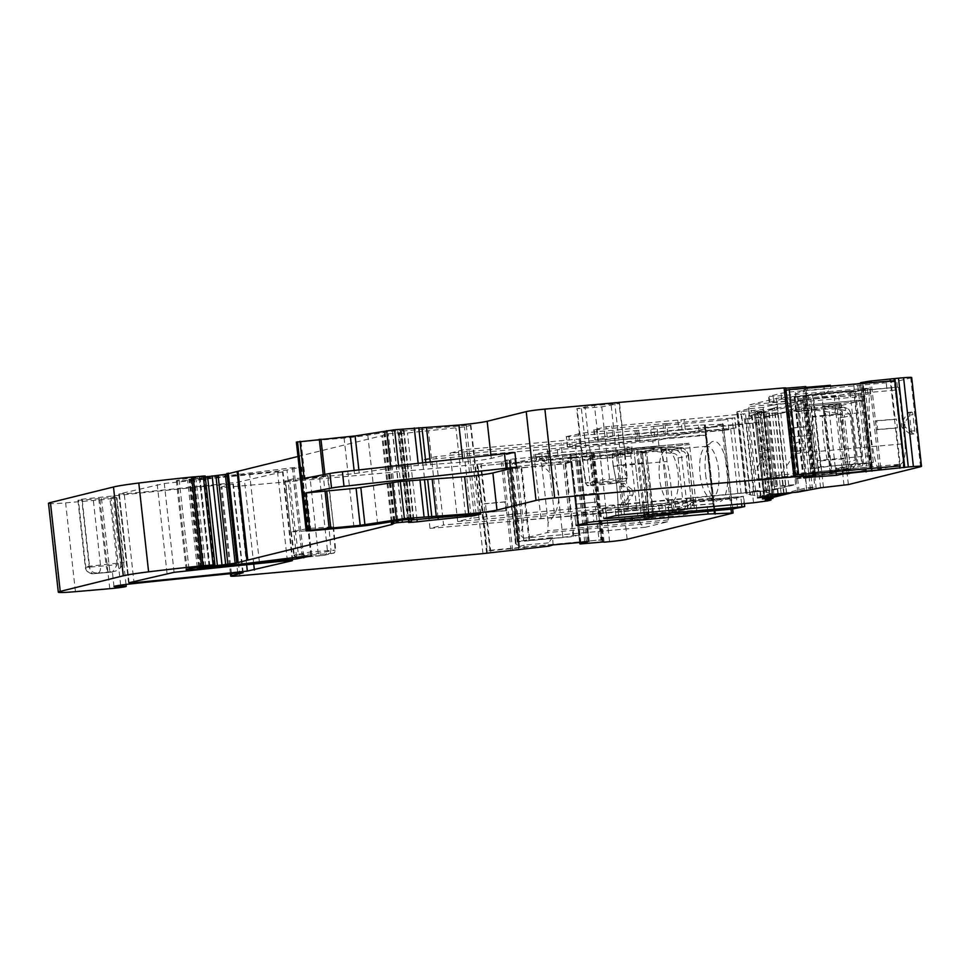 <?xml version="1.0" encoding="UTF-8"?>
<svg xmlns="http://www.w3.org/2000/svg" width="970" height="970" viewBox="0 0 970 970"><rect width="100%" height="100%" fill="white"/><g stroke="black" fill="none" stroke-linecap="round" stroke-linejoin="round"><path stroke-width="0.73" stroke-dasharray="4.85 3.64" d="M627.129 539.271L617.32 450.444A14.671 0.764 -6.3 0 1 599.775 452.844A3645.199 189.587 -6.3 0 1 594.319 453.366L566.322 454.76L566.686 458.034L570.251 457.1L579.636 542.412L570.214 457.052M658.957 446.139L658.315 440.307L652.737 441.059L653.38 446.879L659.103 446.103A2.934 1.067 -95.1 0 1 659.163 446.091A2.934 1.067 -95.1 0 1 660.23 447.509A83.614 30.373 -95.1 0 1 668.221 519.944A2.934 1.067 -95.1 0 1 667.469 521.812L645.79 527.171A19.073 6.923 -95.1 0 1 645.402 527.243A19.073 6.923 -95.1 0 1 636.902 509.929L630.961 456.045A2.934 1.067 -95.1 0 1 631.676 452.881L542.412 459.913A11.737 0.606 173.7 0 1 535.864 460.083A11.737 0.606 173.7 0 1 536.64 459.78L535.998 453.96A11.737 0.606 173.7 0 0 535.222 454.263A11.737 0.606 173.7 0 0 541.769 454.093L626.911 446.903L627.554 452.723M658.315 440.307L723.305 424.205L698.279 425.187L699.406 435.384L706.415 435.142L713.968 503.575L647.742 509.141L648.59 516.767M617.32 450.444L631.24 447L626.911 446.903M629.312 495.33L632.719 495.027L626.656 504.752A2.934 1.067 -95.1 0 1 626.232 505.079A2.934 1.067 -95.1 0 1 624.922 502.411L623.152 486.406L619.745 486.71A2.934 1.067 84.9 0 1 620.533 483.521A2.934 1.067 84.9 0 1 620.897 483.654L628.718 489.947A2.934 1.067 84.9 0 1 629.663 492.481A2.934 1.067 84.9 0 1 629.312 495.33L623.261 505.055A2.934 1.067 84.9 0 1 622.825 505.382A2.934 1.067 84.9 0 1 621.515 502.727L619.745 486.71M632.719 495.027A2.934 1.067 -95.1 0 0 633.07 492.178A2.934 1.067 -95.1 0 0 632.125 489.644L628.718 489.947M620.897 483.654L624.304 483.351L632.125 489.644M624.304 483.351A2.934 1.067 -95.1 0 0 623.928 483.218A2.934 1.067 -95.1 0 0 623.152 486.406M705.566 474.257A30.434 11.058 -95.1 0 0 716.587 501.332A30.434 11.058 -95.1 0 0 727.257 468.886A30.434 11.058 -95.1 0 0 711.277 442.259A30.434 11.058 -95.1 0 0 705.566 474.257M635.629 448.019L688.882 443.229L666.123 448.855L612.361 453.681L635.592 448.019L688.858 443.229L689.537 444.563L696.775 510.087L643.716 514.852L643.146 516.452L619.915 522.115L619.236 520.793L648.494 518.162A0.727 0.679 76.1 0 0 649.1 517.374L648.033 507.722A71.149 25.838 -95.1 0 0 643.086 462.957L642.019 453.305A0.727 0.679 76.1 0 0 641.267 452.638L645.438 451.608L642.091 451.583L649.318 517.107L652.677 517.131A0.727 0.679 76.1 0 0 653.283 516.343L646.638 452.105L640.564 452.311L647.633 516.367L653.719 516.161L649.1 517.374M666.123 448.855L666.984 461.478A71.149 25.838 -95.1 0 1 671.773 504.909L673.677 517.289L619.915 522.115L673.653 517.289L696.411 511.663L696.775 510.087M604.128 542.182L594.319 453.366M511.99 463.527L538.665 456.931A2.934 1.067 -95.1 0 1 538.726 456.918A2.934 1.067 -95.1 0 1 539.781 458.337A83.614 30.373 -95.1 0 1 541.842 465.867C561.545 478.149 564.601 506.437 548.111 522.648A83.614 30.373 -95.1 0 1 547.783 530.772A2.934 1.067 -95.1 0 1 547.019 532.639L525.34 537.998A19.073 6.923 -95.1 0 1 524.964 538.071A19.073 6.923 -95.1 0 1 519.665 533.124L511.99 463.527L514.027 463.454L517.192 466.279L523.133 520.15C523.388 525.849 522.236 530.166 519.665 533.124M653.38 446.879L557.956 455.56L536.64 459.78M718.612 469.916A26.032 9.457 -95.1 0 0 707.009 446.273A26.032 9.457 -95.1 0 0 704.947 447.134A26.032 9.457 -95.1 0 0 700.061 474.5A26.032 9.457 -95.1 0 0 709.494 497.671A26.032 9.457 -95.1 0 0 711.665 498.143A26.032 9.457 -95.1 0 0 718.612 469.916M612.361 453.681L613.222 466.315A71.149 25.838 84.9 0 1 618.011 509.747L619.236 520.793L644.868 514.136L668.682 511.99L668.512 512.79L656.605 515.725L678.503 511.469L677.569 508.086L657.927 514.767L658.109 515.446L679.594 511.251C684.359 509.965 686.699 506.801 686.602 501.757L693.198 500.12C693.356 505.115 691.21 508.231 686.76 509.48A3.662 1.467 79.5 0 0 687.487 505.552L687.378 505.576A3.662 1.467 79.5 0 1 686.651 509.505L686.76 509.48M618.011 509.747L671.773 504.909M613.222 466.315L666.984 461.478M643.716 514.852L636.478 449.328L635.592 448.019M615.914 515.591L614.786 505.394L602.77 508.365L605.28 508.389L743.59 496.325L741.492 496.882L733.938 428.449L735.733 428L734.617 417.803L722.165 420.24L723.293 430.437L728.943 429.686L436.039 456.591L422.447 459.95L706.148 435.3M730.749 429.237L738.303 497.671L730.846 498.871L731.974 509.068M576.204 525.413L575.077 515.216L587.092 512.245L730.846 498.871M575.077 515.216L647.742 509.141M580.763 542.303L571.415 457.634L570.251 457.1L579.672 542.4M571.415 457.634L579.878 458.689L589.045 541.721M588.669 541.709L579.599 459.501L546.886 463.199L546.316 455.803L510.85 459.234L502.824 461.49L473.166 464.788A3645.199 189.587 -6.3 0 1 230.048 486.94A14.671 0.764 -6.3 0 1 220.893 487.243A14.671 0.764 -6.3 0 1 221.851 486.855L233.37 483.933L227.914 484.175A533.949 27.766 -6.3 0 0 119.443 495.246A14.671 0.764 -6.3 0 0 116.691 495.561L81.747 499.247L77.915 500.265L82.232 500.144L101.474 498.447A14.671 0.764 -6.3 0 1 109.84 497.683A14.671 0.764 -6.3 0 0 110.992 497.598A11.737 0.606 -6.3 0 1 116.436 497.513A11.737 0.606 -6.3 0 1 99.958 499.889L65.62 502.848A29.342 1.528 -6.3 0 1 48.5 503.345M553.142 544.897L552.585 537.513L519.896 541.078L510.85 459.234M552.585 537.513L548.486 542.873L548.729 546.159M548.486 542.873L523.945 545.188L518.392 546.862L509.238 460.289M482.975 553.603L473.166 464.788M101.474 498.447L109.925 572.3A22.007 1.14 -6.3 0 1 112.447 572.021A14.671 0.764 -6.3 0 1 112.374 571.961A14.671 0.764 -6.3 0 1 115.636 571.112L120.316 567.935L124.087 562.539L116.691 495.561M82.232 500.144L89.628 567.123L108.87 565.425A14.671 0.764 -6.3 0 1 117.237 564.661L112.496 572.033L93.411 573.719L115.636 571.112M214.018 565.352L204.209 476.537L205.131 475.967M204.209 476.537L194.315 477.701A17.605 0.921 -6.3 0 0 179.171 479.956L177.304 480.417A14.671 0.764 -6.3 0 0 176.334 480.805A14.671 0.764 -6.3 0 0 187.634 480.308A513.409 26.699 -6.3 0 0 286.962 470.05L301.609 467.067L292.37 467.722L249.545 473.057A80.68 4.195 -6.3 0 1 199.371 478.452L189.101 479.216L205.264 476.973M297.972 456.482L381.78 435.76A14.671 0.764 -6.3 0 0 382.665 435.469L384.035 434.633A14.671 0.764 -6.3 0 1 386.739 433.966L401.289 432.584A23.474 1.225 -6.3 0 0 398.573 433.469A23.474 1.225 -6.3 0 0 398.973 433.638L407.436 433.02A51.337 2.667 -6.3 0 1 428.449 430.741L464.448 426.885L470.935 425.212L466.255 425.369L403.508 431.007L401.168 431.08L403.981 430.268L392.583 431.177L367.812 435.178A22.007 1.14 -6.3 0 1 344.108 438.076L296.383 442.102M304.107 478.416L354.474 473.651L398.682 466.885L463.017 462.169A22.007 1.14 -6.3 0 0 491.269 458.398L514.924 452.553M785.748 387.867L784.257 388.279L785.785 388.242M805.779 386.593L804.409 387.333L805.876 387.357M830.514 386.121L830.866 388.546L807.695 390.522L804.7 389.625L794.381 394.56L803.56 477.737M803.354 477.786L794.297 395.748L797.667 396.403L824.912 394.087L823.87 386.727L856.437 383.914M835.934 471.408L835.437 467.952L866.634 465.612L857.601 383.805M835.437 467.952L842.59 470.85M842.554 470.595L869.241 468.571M911.691 377.524A14.671 0.764 -6.3 0 1 910.721 377.912L896.813 381.355L886.228 382.798L795.17 391.443A11.737 0.606 -6.3 0 0 781.068 393.371L769.052 396.342L773.126 396.378L869.726 388.048L838.565 395.748L810.738 398.985L789.35 403.096L772.326 405.169L772.69 408.443L777.625 406.769L763.063 412.589L749.616 416.106L748.901 408.709L737.188 411.826L763.245 409.534L755.412 411.522L761.195 411.207L757.861 412.056L743.735 413.947L606.104 426.776L594.089 429.746L596.598 429.758L663.019 423.793L664.147 433.99L594.925 440.053L612.882 436.209L678.903 430.28L677.775 420.083M897.65 387.127L780.001 397.7L785.251 400.004L899.02 389.782A2.934 1.067 -95.1 0 0 897.711 387.115A2.934 1.067 -95.1 0 0 897.65 387.127L795.812 397.263A11.737 0.606 -6.3 0 0 781.711 399.191L769.695 402.162L773.769 402.211L870.223 393.905A2.934 1.067 -95.1 0 0 869.472 395.784A83.614 30.373 -95.1 0 0 877.462 468.207A2.934 1.067 -95.1 0 0 878.529 469.625A2.934 1.067 -95.1 0 0 878.59 469.625L758.14 480.453L779.819 475.082L900.269 464.266L878.59 469.625M900.269 464.266A19.073 6.923 -95.1 0 0 904.974 443.654L791.205 453.875C791.18 459.647 788.828 464.266 784.148 467.746A19.073 6.923 84.9 0 1 779.819 475.082M899.02 389.782L904.974 443.654M912.94 414.76A2.934 1.067 -95.1 0 0 911.63 412.092A2.934 1.067 -95.1 0 0 911.194 412.432L905.143 422.156A2.934 1.067 -95.1 0 0 904.792 425.005A2.934 1.067 -95.1 0 0 905.737 427.527L913.558 433.82A2.934 1.067 -95.1 0 0 913.922 433.954A2.934 1.067 -95.1 0 0 914.698 430.777L912.94 414.76L909.533 415.063L911.303 431.08A2.934 1.067 84.9 0 1 910.515 434.257A2.934 1.067 84.9 0 1 910.151 434.136L913.558 433.82M787.676 410.346L841.439 405.508L848.968 473.954L871.727 468.328L872.091 466.74L818.316 471.578L817.965 473.154L795.206 478.78L787.676 410.346L810.435 404.72L812.302 417.1L866.077 412.262A71.149 25.838 -95.1 0 0 870.866 455.694L872.091 466.74M840.36 403.423A0.727 0.679 -103.9 0 1 841.111 404.09L842.178 413.741A71.149 25.838 -95.1 0 0 847.125 458.495L827.386 460.277A71.149 25.838 84.9 0 1 822.439 415.512L812.229 416.433L811.09 406.054L840.36 403.423L823.93 406.09A0.727 0.679 -103.9 0 1 824.694 406.757L831.763 470.826A0.727 0.679 -103.9 0 1 831.169 471.614L829.592 472.002L831.108 471.287L824.039 407.218L822.378 406.6L827.301 406.988L826.804 406.345L814.897 409.279L814.715 410.08L790.902 412.214L788.949 411.559L811.09 406.054L864.852 401.216L866.077 412.262M864.852 401.216L864.197 399.882L810.411 404.72L864.197 399.882M841.439 405.508L864.173 399.895M757.594 497.804L756.867 490.408L746.076 493.075L737.188 411.826M756.867 490.408L771.562 493.233L771.683 494.494M771.562 493.233L762.384 495.5L762.408 498.919M762.747 498.774L762.384 495.5L764.033 496.579L753.884 410.14M691.161 508.474L690.034 498.289L765.888 490.832L758.334 422.399L744.863 424.145L743.735 413.947M690.034 498.289L614.786 505.394M124.221 493.875L119.261 493.912L164.294 483.496A513.409 26.699 -6.3 0 1 277.553 471.905L282.512 471.869L237.541 482.26A513.409 26.699 -6.3 0 1 124.221 493.875L133.896 581.539M652.737 441.059L557.313 449.74L535.998 453.96M566.322 454.76L541.903 457.064L542.157 460.35L566.686 458.034M546.886 463.199L542.157 460.35M541.903 457.064L546.316 455.803M509.905 460.071L519.411 545.71L516.21 544.388L515.713 543.261L519.896 541.078M506.898 460.107L516.21 544.388L506.51 459.938M519.435 545.649L509.99 460.071L519.411 545.71L518.768 546.583M814.182 476.149L804.445 387.297M824.912 394.087L830.866 388.546M830.405 385.284L823.87 386.727M870.478 468.462L860.717 383.55L870.029 468.207L872.042 467.079L871.509 466.255L866.634 465.612M871.509 466.255L862.33 383.077L860.62 383.368M862.33 383.077L860.596 382.726M862.73 382.798L872.042 467.079L862.548 383.029M772.326 405.169L763.196 407.424L763.511 410.71L772.69 408.443M749.616 416.106L763.511 410.71M763.196 407.424L748.901 408.709M737.079 411.632L746.076 493.075L750.489 494.942L741.286 411.62M763.414 496.434L750.489 494.942M678.903 430.28L744.863 424.145M735.733 428L664.147 433.99M667.881 433.857L666.766 423.66L663.019 423.793M666.766 423.66L734.617 417.803M723.293 430.437L657.951 436.306L656.836 426.121L722.165 420.24M657.951 436.306L651.597 437.082L650.482 426.897L653.659 426.509L654.774 436.694M656.836 426.121L653.659 426.509M567.523 446.782L566.395 436.585L567.232 446.903L585.189 443.06L651.597 437.082M566.395 436.585L584.061 432.862L650.482 426.897M567.232 446.903L636.053 440.865L634.926 430.68L568.905 436.609L570.033 446.806M566.104 436.706L568.905 436.609M698.279 425.187L634.926 430.68M636.793 430.607L637.92 440.804L636.053 440.865M637.92 440.804L699.406 435.384M289.775 480.768L285.107 480.938L293.425 478.804L327.933 475.555L319.615 477.676L289.775 480.768L295.401 531.742L291.218 531.705L308.472 528.505L333.086 526.71L315.82 529.899L295.401 531.742L298.505 555.01L294.322 554.973L311.285 551.857L335.135 550.123L318.172 553.252L298.505 555.01L299.875 557.617L297.353 557.592L304.907 555.725L332.722 553.227L325.18 555.095L299.815 557.629C294.565 557.338 296.893 559.266 293.837 555.192L297.353 557.592M285.107 480.938L290.733 531.899L285.592 480.744M327.933 475.555L333.559 526.516L327.46 475.749M611.197 405.593L619.163 479.907L609.754 481.156A2.934 1.067 -95.1 0 0 611.051 483.775L591.397 485.546C586.147 485.255 588.475 487.183 585.419 483.096L582.315 459.853L600.054 456.421L624.668 454.615L607.402 457.816L582.8 459.61L577.162 408.649L594.428 405.46L619.515 403.459L601.776 406.854L577.162 408.649M619.515 403.459L625.141 454.421L619.042 403.653M541.842 465.867L548.111 522.648M659.26 465.479A26.032 9.457 -95.1 0 0 659.491 478.149A26.032 9.457 -95.1 0 0 671.094 501.781A26.032 9.457 -95.1 0 0 678.272 486.237A26.032 9.457 -95.1 0 0 678.042 473.566A26.032 9.457 -95.1 0 0 666.438 449.922A26.032 9.457 -95.1 0 0 659.26 465.479M633.786 448.382L641.34 516.828M738.303 497.671L554.525 515.046L546.971 446.612M554.525 515.046L443.593 525.025L436.039 456.591M713.702 503.733L430.001 528.383L443.593 525.025M765.888 490.832L471.287 518.174L463.733 449.74L450.141 453.099L733.938 428.449M741.492 496.882L457.695 521.533L471.287 518.174M568.638 511.566L561.084 443.12M758.334 422.399L463.733 449.74M540.945 518.404L533.391 449.971M897.711 387.115L780.001 397.7L749.786 404.732A2.934 1.067 84.9 0 0 749.022 406.612L869.472 395.784M785.251 400.004L791.205 453.875M878.529 469.625L758.091 480.453A2.934 1.067 84.9 0 1 758.091 480.453A2.934 1.067 84.9 0 1 757.024 479.034A83.614 30.373 84.9 0 1 754.975 471.505C766.833 456.433 763.766 428.158 748.707 414.736A83.614 30.373 84.9 0 1 749.022 406.612M905.737 427.527L902.33 427.843L910.151 434.136M902.33 427.843A2.934 1.067 84.9 0 1 901.385 425.309A2.934 1.067 84.9 0 1 901.736 422.459L905.143 422.156M911.194 412.432L907.787 412.735L901.736 422.459M907.787 412.735A2.934 1.067 84.9 0 1 908.223 412.408A2.934 1.067 84.9 0 1 909.533 415.063M870.866 455.694L817.104 460.532L818.316 471.578L847.586 468.946L835.873 470.983L835.534 470.317L828.635 405.46M812.302 417.1A71.149 25.838 -95.1 0 0 817.104 460.532M582.218 508.207L574.664 439.762M319.615 477.676L327.581 551.991L325.18 555.095L333.11 553.167C333.959 553.603 334.796 552.536 335.62 549.942L335.135 550.123A2.934 2.728 -103.9 0 1 332.722 553.227M581.357 408.685L590.087 482.927L585.904 482.89L602.867 479.774L626.717 478.04L619.163 479.907L616.762 483.011L588.935 485.509L596.477 483.642L621.794 481.12L624.304 481.144L617.138 482.939L611.051 483.775A2.934 1.067 -95.1 0 0 611.112 483.763M585.419 483.096L585.904 482.89A2.934 2.728 76.1 0 0 588.935 485.509M617.138 482.951L624.692 481.084C625.541 481.52 626.377 480.453 627.202 477.858L626.717 478.04A2.934 2.728 -103.9 0 1 624.304 481.144M430.001 528.383L422.447 459.95M457.695 521.533L450.141 453.099M776.461 398.137L784.148 467.746M748.707 414.736L754.975 471.505M643.086 462.957L623.358 464.739A71.149 25.838 84.9 0 1 628.293 509.492L648.033 507.722M649.318 517.107L647.22 517.083A0.727 0.679 76.1 0 0 647.827 516.295L647.232 517.095L648.797 516.695A0.727 0.679 76.1 0 0 648.894 516.683L652.434 516.173L652.313 515.494L658.109 515.446M662.231 447.934L661.928 447.267L679.824 447.655A3.662 1.431 90.4 0 1 679.946 447.643A3.662 1.431 90.4 0 1 681.352 450.977L661.613 447.934L668.682 511.99L669.142 512.669L686.651 509.505M661.613 447.934L661.273 447.267L661.613 447.934L633.943 449.85L611.997 455.269L641.267 452.638M661.928 447.267L635.653 449.571L661.273 447.267L649.366 450.201L672.768 449.437L672.634 453.305L671.531 453.329L671.664 449.462M647.232 517.095L648.894 516.683A0.727 0.679 76.1 0 0 649.391 515.907L642.322 451.838L640.758 452.226A0.727 0.679 76.1 0 0 639.994 451.559L642.091 451.583L640.006 451.693L640.758 452.226L647.827 516.295L652.313 515.494L645.232 451.426L650.882 450.941L671.531 453.329M669.288 511.881L687.378 505.576M672.634 453.305C675.654 453.463 677.46 454.978 678.054 457.864L682.965 502.278C683.001 505.224 681.57 507.092 678.66 507.88L679.594 511.251L678.503 511.469M649.379 450.977L649.379 450.201L639.994 451.559M650.882 450.941L650.906 450.177M678.054 457.864L681.704 457.343C680.697 452.384 677.715 449.753 672.768 449.437L679.934 447.655C684.577 448.104 687.366 450.783 688.3 455.706L681.704 457.343L686.602 501.757L682.965 502.278M679.824 447.655L679.934 447.655A3.662 1.431 90.4 0 1 680.067 447.643L679.946 447.643A3.662 1.431 90.4 0 1 679.958 447.643L661.297 447.267M688.3 455.706L688.542 455.609C689.937 455.657 684.432 446.248 680.067 447.643A3.662 1.431 90.4 0 1 681.461 450.977C684.153 451.244 685.778 452.808 686.311 455.682L688.3 455.706L693.198 500.12L691.222 500.096C691.319 503.006 690.07 504.824 687.487 505.552M628.293 509.492L618.084 510.414C618.181 495.064 616.532 480.15 613.149 465.649L623.358 464.739M618.084 510.414L619.236 520.793L672.998 515.955M665.76 450.432L611.997 455.269L613.149 465.649M847.125 458.495L848.192 468.158A0.727 0.679 -103.9 0 1 847.586 468.946M822.439 415.512L842.178 413.741M823.93 406.09L822.366 406.478L827.301 406.988L826.804 406.345L842.748 407.218L828.065 406.382L844.846 410.48L842.481 407.23L843.354 407.267C847.671 407.739 850.302 410.455 851.248 415.427L844.652 417.051C843.718 412.129 840.893 409.461 836.176 409.037L843.354 407.267A3.662 2.255 -87.9 0 1 843.597 407.254L842.724 407.218M822.414 474.027L822.79 474.682L842.894 470.874A3.662 1.225 79.5 0 1 841.002 467.588L821.796 474.148L814.715 410.08L815.576 409.279L836.176 409.037A3.662 1.188 90 0 0 835.097 413.002L834.976 413.002A3.662 1.188 90 0 1 836.055 409.037M848.192 468.158L830.199 471.214A0.727 0.679 -103.9 0 1 829.592 472.002L834.37 471.056L834.042 471.869L822.136 474.803L822.79 474.682L821.796 474.148L796.176 477.07L818.316 471.578L817.177 461.186L827.386 460.277M834.37 471.056L850.884 465.236A3.662 2.292 80 0 1 849.332 469.237L850.181 469.08L851.733 465.079L850.884 465.236M828.016 406.382L826.852 406.345M815.358 410.08L834.976 413.002M851.248 415.427L850.108 415.33L845.707 410.516A3.662 2.255 -87.9 0 0 843.597 407.254C847.513 408.055 849.186 408.055 851.49 415.33L856.401 459.744C855.928 465.467 854 468.558 850.581 468.995L850.181 469.08C854.315 467.952 856.304 464.872 856.158 459.841L851.248 415.427L850.108 415.33L855.006 459.744C855.103 462.678 854.024 464.46 851.733 465.079M835.534 470.85L835.218 471.65L849.332 469.237M822.79 474.682L842.869 470.886A3.662 1.225 79.5 0 1 842.869 470.886L843.003 470.862A3.662 1.225 79.5 0 1 842.978 470.862L850.581 468.995M842.857 470.886L842.978 470.862C847.525 469.589 849.708 466.461 849.562 461.465L856.158 459.841M850.181 469.08L843.003 470.862A3.662 1.225 79.5 0 1 841.123 467.564C843.779 466.825 845.052 464.994 844.967 462.084L849.562 461.465L844.652 417.051L840.068 417.67C839.511 414.796 837.862 413.244 835.097 413.002M812.229 416.433C812.145 431.771 813.794 446.697 817.177 461.186M529.026 540.569L562.915 537.368L579.624 534.712L573.052 536.58L517.204 541.842L529.656 539.417L529.026 540.569L520.987 467.77L521.617 466.618L509.177 469.043L565.013 463.781L571.585 461.902L554.888 464.569L520.987 467.77M489.935 550.293L601.618 539.769L487.413 551.021L489.935 550.293L485.752 512.439L506.692 510.462L505.722 501.732L484.782 503.709L483.945 503.939L484.915 512.681L485.752 512.439M509.177 469.043L517.204 541.842M480.611 465.842L592.294 455.318L480.611 465.842L484.782 503.709M597.435 501.914L575.659 504.133L597.435 501.914L601.618 539.769M576.495 503.891L575.537 495.149L574.689 495.391L596.477 493.172L575.537 495.149M592.294 455.318L596.477 493.172M573.052 536.58L565.013 463.781M478.089 466.57L487.413 551.021M589.772 456.033L599.096 540.484M596.598 502.157L595.641 493.415M506.692 510.462L505.855 510.705L504.885 501.975L505.722 501.732M504.885 501.975L483.945 503.939M505.855 510.705L484.915 512.681M575.659 504.133L574.689 495.391M571.585 461.902L579.624 534.712M565.704 462.46L573.743 535.258M515.737 467.164L523.776 539.975M521.617 466.618L529.656 539.417M554.888 464.569L562.915 537.368M776.097 488.965L788.792 485.825L774.351 486.479L795.618 484.563L774.715 489.729L753.447 491.644L776.097 488.965L768.07 416.154L745.421 418.846L766.676 416.93L787.579 411.765L766.312 413.681L780.753 413.026L768.07 416.154M763.754 412.953L805.561 402.623L797.388 403.35L755.581 413.693L763.754 412.953L773.078 497.404L764.906 498.143L772.278 496.325M783.408 493.572L806.713 487.801L814.885 487.073L791.92 492.748M766.676 416.93L774.715 489.729M755.581 413.693L759.765 451.547L767.597 449.607L768.567 458.349L760.735 460.289L764.906 498.143M802.529 449.947L794.697 451.887L805.258 449.704L802.529 449.947L806.713 487.801M794.697 451.887L793.727 443.144L804.288 440.962L793.727 443.144M797.388 403.35L801.572 441.217M795.618 484.563L787.579 411.765M760.735 460.289L763.451 460.035L762.493 451.305L759.765 451.547M805.561 402.623L814.885 487.073M805.258 449.704L804.288 440.962M768.567 458.349L771.295 458.107L770.326 449.365L767.597 449.607M770.326 449.365L762.493 451.305M771.295 458.107L763.451 460.035M797.413 451.644L796.455 442.902M766.312 413.681L774.351 486.479M764.117 414.214L772.156 487.025M745.421 418.846L753.447 491.644M747.615 418.3L755.654 491.099M780.753 413.026L788.792 485.825M861.712 463.502L829.689 466.23L810.859 468.995L820.571 466.849L873.315 462.35L858.05 464.969L861.712 463.502L853.673 390.704L850.011 392.171L865.288 389.54L812.533 394.038L802.82 396.196L821.651 393.432L853.673 390.704M865.288 389.54L873.315 462.35M786.027 390.352L891.018 381.465L895.201 419.331L875.413 421.016L876.383 429.746L896.159 428.061L900.342 465.915M791.168 436.949L794.842 474.912M790.659 437.058L810.435 435.372L809.477 426.642L810.714 426.363L790.938 428.049M785.518 390.461L790.211 428.279M790.95 428.219L809.477 426.642M820.571 466.849L812.533 394.038M896.159 428.061L897.408 427.782L896.438 419.052L895.201 419.331M891.018 381.465L894.752 380.64M876.383 429.746L877.62 429.48L876.662 420.737L875.413 421.016M876.662 420.737L896.438 419.052M877.62 429.48L897.408 427.782M810.435 435.372L791.896 436.779M811.684 435.093L810.714 426.363M802.82 396.196L810.859 468.995M808.374 395.724L816.413 468.522M855.564 391.698L863.603 464.497M850.011 392.171L858.05 464.969M821.651 393.432L829.689 466.23M609.584 541.66L599.775 452.844M631.882 452.832L631.24 447M732.811 513.142L723.014 424.314M731.016 509.153L721.631 424.205M659.103 446.103L538.665 456.931M631.676 452.881L514.027 463.454M660.23 447.509L539.781 458.337M668.221 519.944L547.783 530.772M667.469 521.812L547.019 532.639M645.79 527.171L525.34 537.998M636.902 509.929L523.133 520.15M630.961 456.045L517.192 466.279M621.515 502.727L624.922 502.411M623.261 505.055L626.656 504.752M696.411 511.663L643.146 516.452M689.537 444.563L636.478 449.328M744.414 506.631L743.299 496.434M737.624 508.304L736.497 498.119M728.943 429.686L727.815 419.489M665.117 504.776L666.245 514.973M663.068 515.361L661.94 505.164M658.763 505.552L659.891 515.749M592.743 511.493L593.87 521.678M588.22 522.442L587.092 512.245M577.587 515.24L578.641 524.806M644.868 517.095L644.007 509.262M645.874 509.201L646.723 516.925M707.773 511.238L706.96 503.818M704.572 425.236L714.369 514.051L704.547 425.236M714.89 510.596L705.469 425.321M602.455 541.927L592.682 453.354M603.11 541.903L593.313 453.184M601.157 542.024L591.361 453.196M581.03 543.915L571.221 455.1M579.987 543.964L570.178 455.148M569.948 454.615L570.214 456.943M580.399 542.339L571.051 457.561M586.377 541.793L577.138 458.058M588.887 541.709L579.721 458.604M587.747 541.721L578.714 459.877M584.716 541.927L575.731 460.483M523.727 540.229L514.743 458.786M524.309 548.462L523.945 545.188M518.647 549.19L518.392 546.862M512.621 550.305L502.824 461.49M518.671 546.668L509.141 460.313M511.008 550.524L501.199 461.696M490.868 552.415L481.059 463.599M487.231 552.924L477.434 464.096M486.6 553.094L476.803 464.278M239.857 575.768L230.048 486.94M231.43 573.597L221.851 486.855M242.67 572.676L232.885 484.127M237.723 572.991L227.914 484.175M129.24 584.073L119.443 495.246M120.656 585.14L110.992 497.598M117.237 564.661L109.84 497.683M109.768 588.705L99.958 499.889M75.43 591.664L65.62 502.848M209.083 566.056L199.274 477.24M205.676 566.359L195.879 477.543M204.124 566.516L194.315 477.701M188.98 568.772L179.171 479.956M187.113 569.232L177.304 480.417M197.249 567.377L187.634 480.308M296.577 557.241L286.962 470.05M303.622 556.368L293.983 469.031M310.897 555.81L301.124 467.261M302.167 556.537L292.37 467.722M259.342 561.872L249.545 473.057M209.18 567.28L199.371 478.452M200.596 568.044L190.787 479.228M198.814 567.171L189.101 479.216M199.602 567.062L189.877 479.022M203.385 566.601L193.66 478.489M209.847 565.983L200.111 477.81M213.497 565.486L203.761 477.301M391.274 521.739L381.78 435.76M392.171 521.593L382.665 435.469M393.602 521.351L384.035 434.633M396.318 520.769L386.739 433.966M397.882 520.478L388.303 433.675M402.15 520.017L392.559 433.141M408.964 519.423L399.373 432.535M411.086 521.411L401.289 432.584M408.734 522.03L398.973 433.638M416.979 519.496L407.436 433.02M438.04 517.604L428.449 430.741M465.551 515.131L455.936 428.061M474.1 514.367L464.448 426.885M476.064 514.185L466.255 425.369M480.223 513.942L470.45 425.406M413.317 519.823L403.508 431.007M411.098 519.205L401.362 431.007M413.584 519.047L403.787 430.353M410.14 519.302L400.331 430.486M407.521 519.568L397.724 430.741M404.66 519.823L394.851 431.007M402.392 520.005L392.583 431.177M396.548 520.72L386.739 431.892M394.972 521.108L385.175 432.28M394.22 521.254L384.411 432.426M377.609 523.994L367.812 435.178M353.917 526.892L344.108 438.076M310.873 530.76L301.064 441.944M491.269 458.398L490.953 455.548M795.279 476.791L785.47 387.964M794.345 476.997L784.536 388.182M795.497 474.863L791.302 436.912M790.356 428.267L786.161 390.328M814.521 473.239L805.136 388.279M815.333 473.166L805.961 388.218L815.346 473.166M814.121 476.161L804.591 389.867M813.054 476.403L803.609 390.777M812.642 476.464L803.208 390.983M806.664 477.24L797.364 392.947M803.778 477.689L794.576 394.378M803.997 477.652L795 396.148M806.591 477.24L797.667 396.403M862.682 465.636L853.697 384.193M878.965 467.746L869.593 382.786M871.303 468.401L861.918 383.441M880.663 467.601L871.278 382.641M899.675 465.976L890.302 381.028M903.531 465.212L894.194 380.689M920.53 466.728L910.721 377.912M870.369 393.868L869.726 388.048M897.456 387.175L896.813 381.355M848.362 484.576L838.565 395.748M843.997 485.194L834.188 396.378M823.457 487.389L813.648 398.573M820.547 487.813L810.738 398.985M816.267 488.868L806.458 400.04M812.496 489.365L802.699 400.549M810.459 489.547L800.65 400.731M806.688 490.056L796.891 401.24M799.159 491.923L789.35 403.096M797.716 492.129L787.907 403.302M786.646 493.318L777.115 406.963M777.358 404.441L777.625 406.769M786.415 493.342L776.897 407.048M784.087 493.548L774.63 407.921M783.687 493.572L774.242 408.079M781.105 493.548L771.793 409.267M778.267 493.718L769.064 410.395M777.794 493.766L768.604 410.577M773.89 494.203L764.809 411.983M772.096 494.433L763.063 412.589M769.404 494.882L760.419 413.438M764.239 498.41L764.033 496.579M772.071 494.445L762.699 409.534M763.62 496.47L754.078 410.116M772.944 498.398L763.147 409.582M765.415 500.265L755.606 411.438M767.04 499.853L757.279 411.45M769.052 499.356L759.328 411.268M770.81 500.108L761.001 411.28M757.861 412.056L767.67 500.884M753.544 502.763L752.417 492.578M694.338 508.086L693.211 497.901M687.985 508.862L686.857 498.677M621.564 514.84L620.436 504.642M602.77 508.365L603.898 518.562M605.28 508.389L606.335 517.956M672.161 510.281L671.301 502.46M674.029 510.123L673.168 502.387M675.047 502.327L675.884 509.953M741.601 503.842L740.777 496.41M129.071 582.727L119.261 493.912M246.647 564.734L237.541 482.26M253.716 564.019L244.573 481.241M287.362 560.721L277.553 471.905M292.285 560.405L282.512 471.869M174.091 572.324L164.294 483.496M167.046 573.343L157.249 484.527M548.014 450.989L548.656 456.809M557.313 449.74L557.956 455.56M541.769 454.093L542.412 459.913M518.21 541.684L509.129 459.465M515.846 543.079L506.655 459.901M124.087 562.539L120.438 562.915L113.053 495.937M77.915 500.265L85.311 567.244A7.336 7.336 0 0 0 93.241 573.743A7.336 3.019 -94.9 0 1 89.628 567.123L85.311 567.244L89.143 566.225L120.438 562.915A7.336 2.667 84.9 0 1 120.316 567.935M98.637 572.639A7.336 2.667 84.9 0 0 100.444 564.71L93.047 497.731M96.745 572.894A7.336 6.826 -103.9 0 1 89.143 566.225L81.747 499.247M98.77 498.701L106.166 565.68A7.336 3.019 -94.9 0 0 109.768 572.312L93.241 573.743A7.336 3.019 -94.9 0 0 93.411 573.719A7.336 6.826 76.1 0 1 85.796 567.05L78.4 500.071M323.41 476.391L323.228 474.766M325.071 476.294L324.865 474.451M354.474 473.651L354.123 470.486M359.215 473.069L358.876 469.965M390.789 467.843L390.643 466.497M398.682 466.885L398.549 465.636M418.361 465.115L418.179 463.49M422.859 464.897L422.653 463.005M426.121 465.297L425.83 462.654M430.619 465.079L430.304 462.169M463.017 462.169L462.629 458.64M807.428 388.085L807.695 390.522M868.514 465.745L859.456 383.647M871.169 468.413L861.796 383.453M886.871 388.618L886.228 382.798M795.812 397.263L795.17 391.443M781.711 399.191L781.068 393.371M769.695 402.162L769.052 396.342M773.769 402.211L773.126 396.378M867.932 393.844L867.289 388.024M747.058 494.045L737.976 411.838M749.992 494.845L740.813 411.656M754.502 495.464L745.19 411.183M760.431 495.9L750.998 410.407M761.001 495.973L751.556 410.346M685.256 429.492L684.129 419.307M682.08 429.892L680.952 419.695M612.882 436.209L611.755 426.012M607.232 436.961L606.104 426.776M594.089 429.746L595.216 439.931M596.598 429.758L597.726 439.956M664.886 423.732L666.014 433.917M733.223 427.976L732.095 417.791M584.061 432.862L585.189 443.06M579.539 443.811L578.411 433.614M638.672 430.547L639.788 440.732M325.556 555.034L319.469 555.858A2.934 1.067 -95.1 0 1 318.172 553.252L310.194 478.937M330.212 553.203L330.94 550.087L328.891 526.674L323.265 475.712M310.558 554.973A2.934 1.067 84.9 0 0 311.285 551.857L302.846 477.543M304.907 555.725L301.864 553.118L293.425 478.804M596.477 483.642A2.934 2.728 76.1 0 1 593.446 481.023L585.007 406.721M591.397 485.546L590.087 482.927L609.754 481.156L601.776 406.854M621.794 481.12L622.522 478.004L620.473 454.59L614.847 403.629M602.127 482.89A2.934 1.067 84.9 0 0 602.867 479.774L594.428 405.46M870.223 393.905L749.786 404.732M757.024 479.034L877.462 468.207M914.698 430.777L911.303 431.08M817.965 473.154L871.727 468.328M795.23 478.78L848.992 473.942L795.206 478.78M794.551 477.446L848.313 472.62M787.313 411.923L841.075 407.097M291.218 531.705L294.322 554.973M333.086 526.71L335.135 550.123M582.788 459.61L585.904 482.89M624.668 454.615L626.717 478.04M299.815 557.629L319.469 555.858A2.934 1.067 -95.1 0 0 319.53 555.846M648.494 518.162L652.677 517.131M652.434 516.173L648.797 516.695M669.142 512.669L642.88 515.094M642.019 453.305L646.202 452.275A0.727 0.679 76.1 0 0 645.438 451.608M633.943 449.85L641.182 515.361M637.787 450.068L644.868 514.136M645.208 450.65L645.232 451.426L642.322 451.838A0.727 0.679 76.1 0 0 641.558 451.171M678.66 507.88L677.569 508.086M656.447 515.046L657.927 514.767M688.542 455.609L693.198 500.12M691.222 500.096L686.311 455.682M815.576 409.279L789.277 411.583M841.111 404.09L836.94 405.12L844.009 469.189A0.727 0.679 -103.9 0 1 843.403 469.977M836.176 404.454A0.727 0.679 -103.9 0 1 836.94 405.12L823.118 407.145L830.005 471.287L823.118 407.145A0.727 0.679 -103.9 0 0 822.366 406.478M796.37 476.997L789.144 411.474M797.97 476.282L790.902 412.214M831.169 471.614L835.873 470.983M830.744 472.087L835.218 471.65M796.564 477.107L822.123 474.803L796.515 477.107M845.707 410.516L844.846 410.48M827.301 406.988L828.489 407.036M840.068 417.67L844.967 462.084M732.665 508.995L723.305 424.205M659.163 446.091L538.726 456.918M645.402 527.243L524.964 538.071M631.822 446.77L632.464 452.602M622.825 505.382L626.232 505.079M620.533 483.521L623.928 483.218M704.947 447.134L711.277 442.259M709.494 497.671L716.587 501.332M574.786 515.337L575.913 525.522M705.299 424.945L706.415 435.142M713.968 503.575L714.745 510.608M714.162 514.136L704.353 425.321M602.321 541.927L592.561 453.414M603.243 541.939L593.434 453.123M589.275 541.769L580.133 458.955M230.436 573.694L220.893 487.243M243.179 572.761L233.37 483.933M113.987 586.523L112.374 571.961M126.027 584.437L116.436 497.513M186.143 569.62L176.334 480.805M311.406 555.883L301.609 467.067M198.62 567.195L188.92 479.289M411.365 519.944L401.713 432.45M408.382 522.284L398.573 433.469M480.744 514.027L470.935 425.212M410.892 519.229L401.168 431.08M413.79 519.096L403.981 430.268M794.066 477.094L784.257 388.279M803.075 477.907L793.945 395.275M772.605 494.373L763.245 409.534M765.221 500.338L755.412 411.522M770.883 498.907L761.195 411.207M602.479 508.486L603.607 518.671M744.39 503.588L743.59 496.325M128.586 582.921L118.776 494.106M292.794 560.49L282.998 471.675M535.222 454.263L535.864 460.083M515.531 543.733L506.291 460.047M804.409 387.333L804.676 389.831M872.297 466.728L863.033 382.859M869.993 468.255L860.645 383.55M769.21 402.356L768.567 396.536M870.66 393.759L870.017 387.927M745.748 493.306L736.739 411.765M593.798 429.855L594.925 440.053M736.024 427.891L734.908 417.694M582.315 459.804L576.689 408.843M707.009 446.273L666.438 449.922M711.665 498.143L671.094 501.781M910.515 434.257L913.922 433.954M908.223 412.408L911.63 412.092M290.733 531.936L293.837 555.216M333.571 526.552L335.62 549.966M625.153 454.469L627.202 477.883M648.59 518.15L653.719 516.161L646.638 452.105C644.759 451.208 649.245 451.28 642.104 451.571M693.441 500.023C693.683 504.715 691.598 507.843 687.196 509.383M823.542 406.563L826.828 406.345M796.176 477.07L788.949 411.559M847.683 468.922L829.605 472.002"/><path stroke-width="1.45" d="M648.59 516.767L648.869 519.326L708.088 514.003L733.102 513.021L627.129 539.271A14.671 0.764 -6.3 0 1 609.584 541.66A3645.199 189.587 -6.3 0 1 604.128 542.182L603.11 541.903M675.884 509.953L676.163 512.512L744.414 506.631L731.974 509.068L593.87 521.678L588.22 522.442L576.204 525.413L578.714 525.425L648.869 519.326M676.163 512.512L674.295 512.584L674.029 510.123M606.335 517.956L606.408 518.586L674.295 512.584M606.408 518.586L603.898 518.562L615.914 515.591L621.564 514.84L753.544 502.763L767.67 500.884L771.004 500.023L770.883 498.907M771.683 494.494L771.877 496.519L762.408 498.919L773.041 498.362L765.221 500.338L771.004 500.023M771.877 496.519L757.594 497.804L772.096 494.433L797.716 492.129L820.547 487.813L848.362 484.576L920.53 466.728A14.671 0.764 -6.3 0 0 921.5 466.34L911.691 377.524A14.671 0.764 -6.3 0 0 903.579 377.73A3645.199 189.587 -6.3 0 0 898.499 378.167L869.411 381.161L860.62 382.689L860.681 383.55L860.62 382.689M842.59 470.85L843.015 473.857L908.308 466.982A3645.199 189.587 -6.3 0 1 913.388 466.558A14.671 0.764 -6.3 0 1 921.5 466.34M843.015 473.857L836.479 475.312L803.997 477.652M603.11 542L579.987 543.964L587.747 541.721L553.142 544.897L548.729 546.159L482.987 553.603A3645.199 189.587 -6.3 0 1 482.975 553.603A3645.199 189.587 -6.3 0 1 239.857 575.768A14.671 0.764 -6.3 0 1 230.69 576.059A14.671 0.764 -6.3 0 1 231.66 575.683L243.179 572.761L237.723 572.991A533.949 27.766 -6.3 0 0 129.24 584.073A14.671 0.764 -6.3 0 0 113.987 586.523A14.671 0.764 -6.3 0 0 120.801 586.413A11.737 0.606 -6.3 0 1 126.245 586.329A11.737 0.606 -6.3 0 1 109.768 588.705L75.43 591.664A29.342 1.528 -6.3 0 1 58.309 592.161A29.342 1.528 -6.3 0 1 60.237 591.397L123.299 575.804A36.666 1.904 -6.3 0 1 148.604 571.839A139.353 7.251 -6.3 0 1 201.396 565.898L214.952 564.77L204.124 566.516A17.605 0.921 -6.3 0 0 188.98 568.772L187.113 569.232A14.671 0.764 -6.3 0 0 186.143 569.62A14.671 0.764 -6.3 0 0 197.444 569.123A513.409 26.699 -6.3 0 0 296.759 558.865L311.406 555.883L302.167 556.537L259.342 561.872A80.68 4.195 -6.3 0 1 209.18 567.28L199.687 567.838L235.116 563.243L391.589 524.576A14.671 0.764 -6.3 0 0 392.474 524.285L393.844 523.448A14.671 0.764 -6.3 0 1 396.548 522.781L411.086 521.411A23.474 1.225 -6.3 0 0 408.382 522.284A23.474 1.225 -6.3 0 0 408.782 522.466L417.245 521.836A51.337 2.667 -6.3 0 1 438.258 519.556L474.245 515.7L480.744 514.027L476.064 514.185L413.317 519.823L410.977 519.908L413.79 519.096L402.392 520.005L377.609 523.994A22.007 1.14 -6.3 0 1 353.917 526.892L310.873 530.76L306.193 530.917L309.818 530.105L360.185 525.34L404.393 518.574L468.728 513.857A22.007 1.14 -6.3 0 0 496.979 510.087L536.034 500.435A14.671 0.764 -6.3 0 1 554.67 497.937A3645.199 189.587 -6.3 0 1 793.884 476.743A3645.199 189.587 -6.3 0 1 793.896 476.731L815.6 475.397L804.033 477.992M815.6 475.397L815.333 473.166L815.6 475.397M129.071 582.727L174.091 572.324A513.409 26.699 -6.3 0 1 287.362 560.721L292.31 560.684L247.35 571.075A513.409 26.699 -6.3 0 1 134.018 582.691L129.071 582.727M58.309 592.161L48.5 503.345A29.342 1.528 -6.3 0 1 50.44 502.569L113.49 486.988A36.666 1.904 -6.3 0 1 138.795 483.024A139.353 7.251 -6.3 0 1 191.587 477.07L205.155 475.943L214.94 564.758M205.264 476.973L225.319 474.415L297.972 456.482M306.193 530.917L296.383 442.102L355.117 435.942L394.584 429.758L458.919 425.042A22.007 1.14 -6.3 0 0 487.17 421.271L526.225 411.607A14.671 0.764 -6.3 0 1 544.873 409.11A3645.199 189.587 -6.3 0 1 784.075 387.915L785.748 387.867L795.558 476.694M344.011 486.322A14.671 0.764 -6.3 0 0 331.534 488.043L305.72 492.978L356.087 488.213L400.295 481.447L464.63 476.731A22.007 1.14 -6.3 0 0 492.881 472.96L516.525 467.116L344.011 486.322L342.41 471.759A14.671 0.764 -6.3 0 0 329.921 473.481L304.107 478.416L300.009 441.289M793.884 476.743L784.087 387.915M786.161 390.328L785.785 388.242M785.93 388.23L805.791 386.581L805.961 388.218L805.791 386.581M836.479 475.312L835.934 471.408M869.241 468.571L871.169 468.413M908.308 466.982L898.499 378.167M805.876 387.357L807.331 387.248L807.428 388.085M807.331 387.248L830.405 385.284L830.514 386.121M860.62 383.368L856.437 383.914M870.478 468.462L871.205 468.74M516.525 467.116L514.924 452.553L342.41 471.759M772.278 496.325L783.408 493.572M791.92 492.748L772.944 497.416M900.342 465.915L794.842 474.912L900.342 465.915M790.211 428.279L790.95 428.219M798.565 474.087L789.24 389.637L894.752 380.64L904.076 465.091M789.24 389.637L786.027 390.352M791.168 436.949L791.896 436.779L790.938 428.049L790.198 428.207M731.441 513.021L731.016 509.153M578.641 524.806L578.714 525.425M645.135 519.459L644.868 517.095M646.723 516.925L647.002 519.399M708.088 514.003L707.773 511.238M715.278 514.136L714.89 510.596M579.745 543.406L579.672 542.4M580.496 543.188L580.399 542.339M580.848 543.127L580.763 542.303M231.66 575.683L231.43 573.597M120.801 586.413L120.656 585.14M60.237 591.397L50.44 502.569M123.299 575.804L113.49 486.988M148.604 571.839L138.795 483.024M201.396 565.898L191.587 477.07M202.972 565.74L193.175 476.925M213.085 564.831L203.276 476.015M197.444 569.123L197.249 567.377M296.759 558.865L296.577 557.241M303.792 557.847L303.622 556.368M198.911 568.032L198.814 567.171M199.687 567.838L199.602 567.062M203.47 567.304L203.385 566.601M209.908 566.625L209.847 565.983M213.57 566.116L213.497 565.486M217.377 565.292L207.568 476.476M221.96 564.686L212.151 475.87M225.67 564.358L215.873 475.542M227.877 564.188L218.08 475.361M235.116 563.243L225.319 474.415M236.741 562.248L226.931 473.433M238.087 561.921L228.277 473.105M246.889 560.308L237.092 471.493M247.799 560.126L238.002 471.299M391.589 524.576L391.274 521.739M392.474 524.285L392.171 521.593M393.844 523.448L393.602 521.351M396.548 522.781L396.318 520.769M398.1 522.49L397.882 520.478M402.356 521.957L402.15 520.017M409.182 521.351L408.964 519.423M417.245 521.836L416.979 519.496M438.258 519.556L438.04 517.604M465.745 516.877L465.551 515.131M474.245 515.7L474.1 514.367M411.171 519.823L411.098 519.205M307.369 530.578L297.56 441.762M331.534 488.043L329.921 473.481M309.818 530.105L305.72 492.978M329.121 528.08L325.023 490.953M330.77 527.983L326.672 490.856M360.185 525.34L356.087 488.213M364.926 524.758L360.828 487.631M396.487 519.532L392.389 482.405M404.393 518.574L400.295 481.447M424.06 516.804L419.962 479.677M428.57 516.586L424.472 479.459M431.82 516.986L427.721 479.859M436.33 516.767L432.232 479.641M468.728 513.857L464.63 476.731M496.979 510.087L492.881 472.96M536.034 500.435L526.225 411.607M490.953 455.548L487.17 421.271M554.67 497.937L544.873 409.11M795.739 477.046L795.497 474.863M791.302 436.912L790.356 428.267M814.764 475.421L814.521 473.239M805.136 388.279L804.954 386.606M806.664 477.858L806.591 477.24M866.089 471.893L865.749 468.874M871.981 471.19L871.715 468.849M879.22 469.989L878.965 467.746M869.593 382.786L869.411 381.161M861.918 383.441L861.809 382.422M880.893 469.783L880.663 467.601M871.278 382.641L871.096 380.967M899.918 468.158L899.675 465.976M890.302 381.028L890.12 379.343M903.797 467.661L903.531 465.212M894.194 380.689L894 378.846M904.731 467.455L894.934 378.639M913.388 466.558L903.579 377.73M772.508 498.362L772.071 494.445M769.125 500.096L769.052 499.356M672.428 512.645L672.161 510.281M741.904 506.607L741.601 503.842M134.018 582.691L133.896 581.539M247.35 571.075L246.647 564.734M254.382 570.057L253.716 564.019M323.228 474.766L319.312 439.264M324.865 474.451L320.961 439.167M354.123 470.486L350.376 436.524M358.876 469.965L355.117 435.942M390.643 466.497L386.69 430.716M398.549 465.636L394.584 429.758M418.179 463.49L414.263 427.988M422.653 463.005L418.761 427.758M425.83 462.654L422.023 428.17M430.304 462.169L426.521 427.952M462.629 458.64L458.919 425.042M861.796 383.453L861.687 382.447M506.122 468.619L504.521 454.069M733.102 513.021L732.665 508.995M714.745 510.608L715.096 513.773M230.69 576.059L230.436 573.694M126.245 586.329L126.027 584.437M214.952 564.77L205.155 475.943M198.717 568.105L198.62 567.195M411.51 521.266L411.365 519.944M410.977 519.908L410.892 519.229M773.041 498.362L772.605 494.373M744.705 506.51L744.39 503.588M860.645 383.55L860.548 382.713"/></g></svg>
